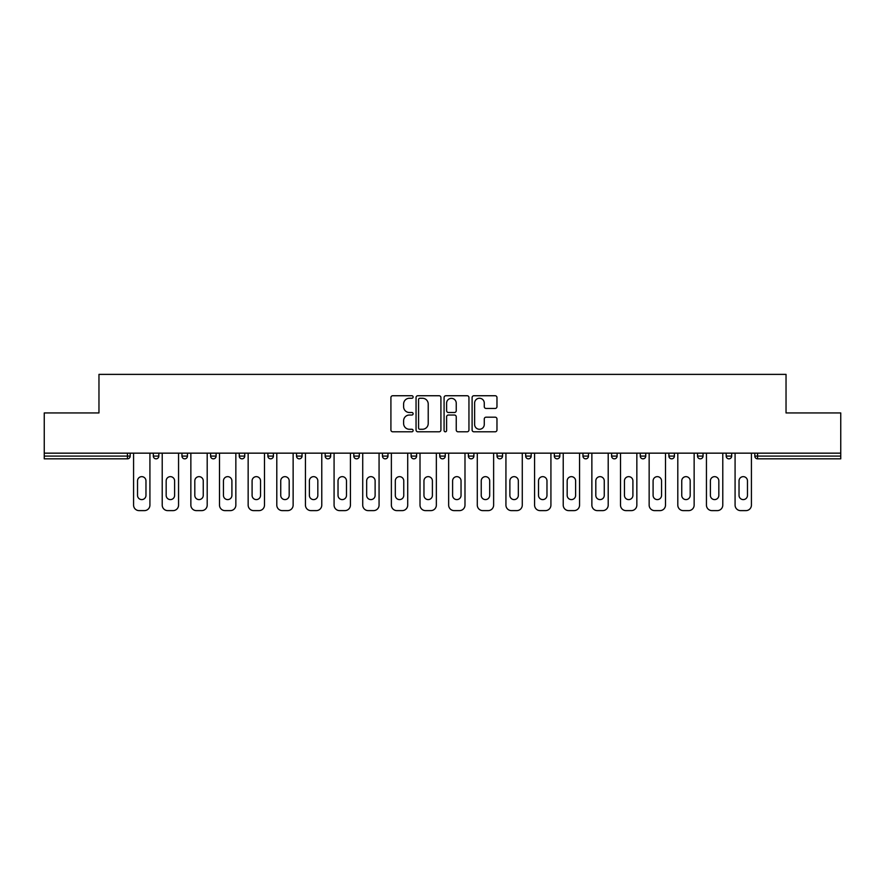 <?xml version="1.0" encoding="UTF-8"?>
<svg xmlns="http://www.w3.org/2000/svg" width="885" height="885" viewBox="0 0 885 885"><rect width="100%" height="100%" fill="white"/><g stroke="black" fill="none" stroke-linecap="round" stroke-linejoin="round"><path stroke-width="1.33" d="M413.118 397A1.261 1.261 0 0 0 411.857 395.739L392.708 395.739A1.803 1.803 0 0 0 390.916 397.542L390.916 429.988A1.803 1.803 0 0 0 392.708 431.791L411.857 431.791A1.261 1.261 0 0 0 413.118 430.53A1.261 1.261 0 0 0 411.857 429.269L409.379 429.269A5.764 5.764 0 0 1 403.615 423.495L403.615 420.795A5.764 5.764 0 0 1 409.379 415.032L411.857 415.032A1.261 1.261 0 0 0 413.118 413.76A1.261 1.261 0 0 0 411.857 412.498L409.379 412.498A5.764 5.764 0 0 1 403.615 406.735L403.615 404.036A5.764 5.764 0 0 1 409.379 398.261L411.857 398.261A1.261 1.261 0 0 0 413.118 397M495.169 408.45A1.803 1.803 0 0 0 496.972 406.646L496.972 397.542A1.803 1.803 0 0 0 495.169 395.739L473.906 395.739A1.803 1.803 0 0 0 472.103 397.542L472.103 429.988A1.803 1.803 0 0 0 473.906 431.791L495.169 431.791A1.803 1.803 0 0 0 496.972 429.988L496.972 418.992A1.803 1.803 0 0 0 495.169 417.189L486.064 417.189A1.803 1.803 0 0 0 484.272 418.992L484.272 424.446A4.823 4.823 0 0 1 479.449 429.269A4.823 4.823 0 0 1 474.625 424.446L474.625 403.084A4.823 4.823 0 0 1 479.449 398.261A4.823 4.823 0 0 1 484.272 403.084L484.272 406.646A1.803 1.803 0 0 0 486.064 408.45L495.169 408.45M44.25 453.153L44.25 412.941L98.965 412.941L98.965 374.377L786.035 374.377L786.035 412.941L840.75 412.941L840.75 453.153L44.25 453.153L44.25 456.085L127.429 456.085L127.429 453.153M440.918 397.542A1.803 1.803 0 0 0 439.126 395.739L417.853 395.739A1.803 1.803 0 0 0 416.05 397.542L416.05 429.988A1.803 1.803 0 0 0 417.853 431.791L439.126 431.791A1.803 1.803 0 0 0 440.918 429.988L440.918 397.542M445.874 395.739L467.147 395.739A1.803 1.803 0 0 1 468.95 397.542L468.95 429.988A1.803 1.803 0 0 1 467.147 431.791L458.043 431.791A1.803 1.803 0 0 1 456.24 429.988L456.24 416.824A1.803 1.803 0 0 0 454.436 415.032L448.407 415.032A1.803 1.803 0 0 0 446.604 416.824L446.604 430.53A1.261 1.261 0 0 1 445.343 431.791A1.261 1.261 0 0 1 444.082 430.53L444.082 397.542A1.803 1.803 0 0 1 445.874 395.739M127.429 458.839A2.755 2.755 0 0 0 130.184 456.085L127.429 456.085L127.429 458.839A2.755 2.755 0 0 0 130.184 456.085L130.184 453.153L130.184 456.085A2.755 2.755 0 0 1 127.429 458.839L44.25 458.839L44.25 456.085M840.75 453.153L840.75 458.839L757.571 458.839A2.755 2.755 0 0 1 754.817 456.085L754.817 453.153L754.817 456.085L840.75 456.085M153.315 453.153L153.315 456.085L153.315 453.153M156.07 458.839A2.755 2.755 0 0 1 153.315 456.085A2.755 2.755 0 0 0 156.07 458.839A2.755 2.755 0 0 0 158.824 456.085L158.824 453.153L158.824 456.085A2.755 2.755 0 0 1 156.07 458.839A2.755 2.755 0 0 1 153.315 456.085L158.824 456.085M181.956 453.153L181.956 456.085L181.956 453.153M187.465 453.153L187.465 456.085L187.465 453.153M210.597 456.085A2.755 2.755 0 0 0 213.351 458.839A2.755 2.755 0 0 0 216.106 456.085A2.755 2.755 0 0 1 213.351 458.839A2.755 2.755 0 0 0 216.106 456.085L216.106 453.153L216.106 456.085L210.597 456.085A2.755 2.755 0 0 0 213.351 458.839A2.755 2.755 0 0 1 210.597 456.085L210.597 453.153M239.249 453.153L239.249 456.085L239.249 453.153M244.747 453.153L244.747 456.085L244.747 453.153M267.889 453.153L267.889 456.085L267.889 453.153M273.399 453.153L273.399 456.085L273.399 453.153M302.039 453.153L302.039 456.085L296.53 456.085A2.755 2.755 0 0 0 299.285 458.839A2.755 2.755 0 0 1 296.53 456.085L296.53 453.153M325.171 453.153L325.171 456.085L325.171 453.153M330.68 453.153L330.68 456.085L330.68 453.153M353.812 453.153L353.812 456.085L353.812 453.153M359.321 453.153L359.321 456.085A2.755 2.755 0 0 1 356.566 458.839A2.755 2.755 0 0 1 353.812 456.085L359.321 456.085A2.755 2.755 0 0 1 356.566 458.839M382.464 453.153L382.464 456.085L382.464 453.153M387.973 453.153L387.973 456.085L387.973 453.153M411.105 453.153L411.105 456.085L411.105 453.153M416.614 453.153L416.614 456.085L416.614 453.153M439.745 453.153L439.745 456.085L439.745 453.153M445.255 453.153L445.255 456.085L445.255 453.153M468.386 453.153L468.386 456.085L468.386 453.153M473.895 453.153L473.895 456.085L473.895 453.153M497.027 453.153L497.027 456.085L497.027 453.153M502.536 453.153L502.536 456.085L502.536 453.153M531.188 453.153L531.188 456.085A2.755 2.755 0 0 1 528.433 458.839A2.755 2.755 0 0 1 525.679 456.085L525.679 453.153M559.829 453.153L559.829 456.085A2.755 2.755 0 0 1 557.074 458.839A2.755 2.755 0 0 1 554.32 456.085L554.32 453.153M588.47 453.153L588.47 456.085A2.755 2.755 0 0 1 585.715 458.839A2.755 2.755 0 0 1 582.961 456.085L582.961 453.153M617.111 453.153L617.111 456.085A2.755 2.755 0 0 1 614.356 458.839A2.755 2.755 0 0 1 611.601 456.085L611.601 453.153M642.997 458.839A2.755 2.755 0 0 0 645.751 456.085L645.751 453.153L645.751 456.085A2.755 2.755 0 0 1 642.997 458.839A2.755 2.755 0 0 1 640.253 456.085L640.253 453.153M674.403 453.153L674.403 456.085A2.755 2.755 0 0 1 671.649 458.839A2.755 2.755 0 0 1 668.894 456.085L668.894 453.153M697.535 453.153L697.535 456.085L697.535 453.153M703.044 453.153L703.044 456.085A2.755 2.755 0 0 1 700.289 458.839A2.755 2.755 0 0 1 697.535 456.085L703.044 456.085A2.755 2.755 0 0 1 700.289 458.839M728.93 458.839A2.755 2.755 0 0 0 731.685 456.085L731.685 453.153L731.685 456.085A2.755 2.755 0 0 1 728.93 458.839A2.755 2.755 0 0 1 726.176 456.085L726.176 453.153M184.711 458.839A2.755 2.755 0 0 1 181.956 456.085A2.755 2.755 0 0 0 184.711 458.839A2.755 2.755 0 0 0 187.465 456.085A2.755 2.755 0 0 1 184.711 458.839A2.755 2.755 0 0 1 181.956 456.085L187.465 456.085A2.755 2.755 0 0 1 184.711 458.839M242.003 458.839A2.755 2.755 0 0 1 239.249 456.085A2.755 2.755 0 0 0 242.003 458.839A2.755 2.755 0 0 0 244.747 456.085A2.755 2.755 0 0 1 242.003 458.839A2.755 2.755 0 0 1 239.249 456.085L244.747 456.085A2.755 2.755 0 0 1 242.003 458.839M270.644 458.839A2.755 2.755 0 0 1 267.889 456.085A2.755 2.755 0 0 0 270.644 458.839A2.755 2.755 0 0 0 273.399 456.085A2.755 2.755 0 0 1 270.644 458.839A2.755 2.755 0 0 1 267.889 456.085L273.399 456.085A2.755 2.755 0 0 1 270.644 458.839M299.285 458.839A2.755 2.755 0 0 0 302.039 456.085A2.755 2.755 0 0 1 299.285 458.839A2.755 2.755 0 0 1 296.53 456.085M327.926 458.839A2.755 2.755 0 0 1 325.171 456.085L330.68 456.085A2.755 2.755 0 0 1 327.926 458.839A2.755 2.755 0 0 0 330.68 456.085M385.218 458.839A2.755 2.755 0 0 1 382.464 456.085A2.755 2.755 0 0 0 385.218 458.839A2.755 2.755 0 0 0 387.973 456.085A2.755 2.755 0 0 1 385.218 458.839A2.755 2.755 0 0 1 382.464 456.085L387.973 456.085M413.859 458.839A2.755 2.755 0 0 1 411.105 456.085A2.755 2.755 0 0 0 413.859 458.839A2.755 2.755 0 0 0 416.614 456.085A2.755 2.755 0 0 1 413.859 458.839A2.755 2.755 0 0 1 411.105 456.085L416.614 456.085A2.755 2.755 0 0 1 413.859 458.839M442.5 458.839A2.755 2.755 0 0 1 439.745 456.085L445.255 456.085A2.755 2.755 0 0 1 442.5 458.839A2.755 2.755 0 0 0 445.255 456.085M471.141 458.839A2.755 2.755 0 0 1 468.386 456.085L473.895 456.085A2.755 2.755 0 0 1 471.141 458.839A2.755 2.755 0 0 0 473.895 456.085M499.782 458.839A2.755 2.755 0 0 1 497.027 456.085A2.755 2.755 0 0 0 499.782 458.839A2.755 2.755 0 0 0 502.536 456.085A2.755 2.755 0 0 1 499.782 458.839A2.755 2.755 0 0 1 497.027 456.085L502.536 456.085M419.833 398.261A1.261 1.261 0 0 0 418.572 399.522L418.572 428.008A1.261 1.261 0 0 0 419.833 429.269L422.455 429.269A5.764 5.764 0 0 0 428.218 423.495L428.218 404.036A5.764 5.764 0 0 0 422.455 398.261L419.833 398.261M456.24 403.173A4.823 4.823 0 0 0 451.416 398.361A4.823 4.823 0 0 0 446.604 403.173L446.604 410.706A1.803 1.803 0 0 0 448.407 412.498L454.436 412.498A1.803 1.803 0 0 0 456.24 410.706L456.24 403.173M145.97 480.876A4.226 4.226 0 0 0 141.744 476.65A4.226 4.226 0 0 0 137.529 480.876A4.226 4.226 0 0 1 141.744 476.65A4.226 4.226 0 0 1 145.97 480.876L145.97 495.379A4.226 4.226 0 0 1 141.744 499.605A4.226 4.226 0 0 1 137.529 495.379A4.226 4.226 0 0 0 141.744 499.605A4.226 4.226 0 0 0 145.97 495.379M133.58 453.153L133.58 505.114L133.58 453.153M139.089 510.623L144.41 510.623L139.089 510.623A5.509 5.509 0 0 1 133.58 505.114M149.919 453.153L149.919 505.114L149.919 453.153M137.529 495.379L137.529 480.876M144.41 510.623A5.509 5.509 0 0 0 149.919 505.114M174.611 480.876A4.226 4.226 0 0 0 170.385 476.65A4.226 4.226 0 0 0 166.17 480.876A4.226 4.226 0 0 1 170.385 476.65A4.226 4.226 0 0 1 174.611 480.876L174.611 495.379A4.226 4.226 0 0 1 170.385 499.605A4.226 4.226 0 0 1 166.17 495.379A4.226 4.226 0 0 0 170.385 499.605A4.226 4.226 0 0 0 174.611 495.379M162.22 453.153L162.22 505.114L162.22 453.153M167.73 510.623L173.051 510.623L167.73 510.623A5.509 5.509 0 0 1 162.22 505.114M178.56 453.153L178.56 505.114L178.56 453.153M203.251 480.876A4.226 4.226 0 0 0 199.036 476.65A4.226 4.226 0 0 0 194.811 480.876A4.226 4.226 0 0 1 199.036 476.65A4.226 4.226 0 0 1 203.251 480.876L203.251 495.379A4.226 4.226 0 0 1 199.036 499.605A4.226 4.226 0 0 1 194.811 495.379A4.226 4.226 0 0 0 199.036 499.605A4.226 4.226 0 0 0 203.251 495.379M190.861 453.153L190.861 505.114L190.861 453.153M196.37 510.623L201.691 510.623L196.37 510.623A5.509 5.509 0 0 1 190.861 505.114M207.201 453.153L207.201 505.114L207.201 453.153M231.903 480.876A4.226 4.226 0 0 0 227.677 476.65A4.226 4.226 0 0 0 223.451 480.876A4.226 4.226 0 0 1 227.677 476.65A4.226 4.226 0 0 1 231.903 480.876L231.903 495.379A4.226 4.226 0 0 1 227.677 499.605A4.226 4.226 0 0 1 223.451 495.379A4.226 4.226 0 0 0 227.677 499.605A4.226 4.226 0 0 0 231.903 495.379M219.502 453.153L219.502 505.114L219.502 453.153M225.011 510.623L230.343 510.623L225.011 510.623A5.509 5.509 0 0 1 219.502 505.114M235.852 453.153L235.852 505.114L235.852 453.153M260.544 480.876A4.226 4.226 0 0 0 256.318 476.65A4.226 4.226 0 0 0 252.092 480.876A4.226 4.226 0 0 1 256.318 476.65A4.226 4.226 0 0 1 260.544 480.876L260.544 495.379A4.226 4.226 0 0 1 256.318 499.605A4.226 4.226 0 0 1 252.092 495.379A4.226 4.226 0 0 0 256.318 499.605A4.226 4.226 0 0 0 260.544 495.379M248.154 453.153L248.154 505.114L248.154 453.153M253.652 510.623L258.984 510.623L253.652 510.623A5.509 5.509 0 0 1 248.154 505.114M264.493 453.153L264.493 505.114L264.493 453.153M289.185 480.876A4.226 4.226 0 0 0 284.959 476.65A4.226 4.226 0 0 0 280.744 480.876A4.226 4.226 0 0 1 284.959 476.65A4.226 4.226 0 0 1 289.185 480.876L289.185 495.379A4.226 4.226 0 0 1 284.959 499.605A4.226 4.226 0 0 1 280.744 495.379A4.226 4.226 0 0 0 284.959 499.605A4.226 4.226 0 0 0 289.185 495.379M276.795 453.153L276.795 505.114L276.795 453.153M282.304 510.623L287.625 510.623L282.304 510.623A5.509 5.509 0 0 1 276.795 505.114M293.134 453.153L293.134 505.114L293.134 453.153M166.17 495.379L166.17 480.876M173.051 510.623A5.509 5.509 0 0 0 178.56 505.114M194.811 495.379L194.811 480.876M201.691 510.623A5.509 5.509 0 0 0 207.201 505.114M223.451 495.379L223.451 480.876M230.343 510.623A5.509 5.509 0 0 0 235.852 505.114M252.092 495.379L252.092 480.876M258.984 510.623A5.509 5.509 0 0 0 264.493 505.114M280.744 495.379L280.744 480.876M287.625 510.623A5.509 5.509 0 0 0 293.134 505.114M317.826 480.876A4.226 4.226 0 0 0 313.611 476.65A4.226 4.226 0 0 0 309.385 480.876A4.226 4.226 0 0 1 313.611 476.65A4.226 4.226 0 0 1 317.826 480.876L317.826 495.379A4.226 4.226 0 0 1 313.611 499.605A4.226 4.226 0 0 1 309.385 495.379A4.226 4.226 0 0 0 313.611 499.605A4.226 4.226 0 0 0 317.826 495.379M305.436 453.153L305.436 505.114L305.436 453.153M310.945 510.623L316.266 510.623L310.945 510.623A5.509 5.509 0 0 1 305.436 505.114M321.775 453.153L321.775 505.114L321.775 453.153M309.385 495.379L309.385 480.876M316.266 510.623A5.509 5.509 0 0 0 321.775 505.114M346.477 480.876A4.226 4.226 0 0 0 342.252 476.65A4.226 4.226 0 0 0 338.026 480.876A4.226 4.226 0 0 1 342.252 476.65A4.226 4.226 0 0 1 346.477 480.876L346.477 495.379A4.226 4.226 0 0 1 342.252 499.605A4.226 4.226 0 0 1 338.026 495.379A4.226 4.226 0 0 0 342.252 499.605A4.226 4.226 0 0 0 346.477 495.379M334.076 453.153L334.076 505.114L334.076 453.153M339.586 510.623L344.907 510.623L339.586 510.623A5.509 5.509 0 0 1 334.076 505.114M350.416 453.153L350.416 505.114L350.416 453.153M338.026 495.379L338.026 480.876M344.907 510.623A5.509 5.509 0 0 0 350.416 505.114M375.118 480.876A4.226 4.226 0 0 0 370.892 476.65A4.226 4.226 0 0 0 366.667 480.876A4.226 4.226 0 0 1 370.892 476.65A4.226 4.226 0 0 1 375.118 480.876L375.118 495.379A4.226 4.226 0 0 1 370.892 499.605A4.226 4.226 0 0 1 366.667 495.379A4.226 4.226 0 0 0 370.892 499.605A4.226 4.226 0 0 0 375.118 495.379M362.717 453.153L362.717 505.114L362.717 453.153M368.226 510.623L373.558 510.623L368.226 510.623A5.509 5.509 0 0 1 362.717 505.114M379.068 453.153L379.068 505.114L379.068 453.153M366.667 495.379L366.667 480.876M373.558 510.623A5.509 5.509 0 0 0 379.068 505.114M403.759 480.876A4.226 4.226 0 0 0 399.533 476.65A4.226 4.226 0 0 0 395.307 480.876A4.226 4.226 0 0 1 399.533 476.65A4.226 4.226 0 0 1 403.759 480.876L403.759 495.379A4.226 4.226 0 0 1 399.533 499.605A4.226 4.226 0 0 1 395.307 495.379A4.226 4.226 0 0 0 399.533 499.605A4.226 4.226 0 0 0 403.759 495.379M391.369 453.153L391.369 505.114L391.369 453.153M396.878 510.623L402.199 510.623L396.878 510.623A5.509 5.509 0 0 1 391.369 505.114M407.708 453.153L407.708 505.114L407.708 453.153M395.307 495.379L395.307 480.876M402.199 510.623A5.509 5.509 0 0 0 407.708 505.114M432.4 480.876A4.226 4.226 0 0 0 428.174 476.65A4.226 4.226 0 0 0 423.959 480.876A4.226 4.226 0 0 1 428.174 476.65A4.226 4.226 0 0 1 432.4 480.876L432.4 495.379A4.226 4.226 0 0 1 428.174 499.605A4.226 4.226 0 0 1 423.959 495.379A4.226 4.226 0 0 0 428.174 499.605A4.226 4.226 0 0 0 432.4 495.379M420.01 453.153L420.01 505.114L420.01 453.153M425.519 510.623L430.84 510.623L425.519 510.623A5.509 5.509 0 0 1 420.01 505.114M436.349 453.153L436.349 505.114L436.349 453.153M423.959 495.379L423.959 480.876M430.84 510.623A5.509 5.509 0 0 0 436.349 505.114M461.041 480.876A4.226 4.226 0 0 0 456.826 476.65A4.226 4.226 0 0 0 452.6 480.876A4.226 4.226 0 0 1 456.826 476.65A4.226 4.226 0 0 1 461.041 480.876L461.041 495.379A4.226 4.226 0 0 1 456.826 499.605A4.226 4.226 0 0 1 452.6 495.379A4.226 4.226 0 0 0 456.826 499.605A4.226 4.226 0 0 0 461.041 495.379M448.651 453.153L448.651 505.114L448.651 453.153M454.16 510.623L459.481 510.623L454.16 510.623A5.509 5.509 0 0 1 448.651 505.114M464.99 453.153L464.99 505.114L464.99 453.153M452.6 495.379L452.6 480.876M459.481 510.623A5.509 5.509 0 0 0 464.99 505.114M489.693 480.876A4.226 4.226 0 0 0 485.467 476.65A4.226 4.226 0 0 0 481.241 480.876A4.226 4.226 0 0 1 485.467 476.65A4.226 4.226 0 0 1 489.693 480.876L489.693 495.379A4.226 4.226 0 0 1 485.467 499.605A4.226 4.226 0 0 1 481.241 495.379A4.226 4.226 0 0 0 485.467 499.605A4.226 4.226 0 0 0 489.693 495.379M477.292 453.153L477.292 505.114L477.292 453.153M482.801 510.623L488.122 510.623L482.801 510.623A5.509 5.509 0 0 1 477.292 505.114M493.631 453.153L493.631 505.114L493.631 453.153M481.241 495.379L481.241 480.876M488.122 510.623A5.509 5.509 0 0 0 493.631 505.114M518.333 480.876A4.226 4.226 0 0 0 514.108 476.65A4.226 4.226 0 0 0 509.882 480.876A4.226 4.226 0 0 1 514.108 476.65A4.226 4.226 0 0 1 518.333 480.876L518.333 495.379A4.226 4.226 0 0 1 514.108 499.605A4.226 4.226 0 0 1 509.882 495.379A4.226 4.226 0 0 0 514.108 499.605A4.226 4.226 0 0 0 518.333 495.379M505.932 453.153L505.932 505.114L505.932 453.153M511.441 510.623L516.774 510.623L511.441 510.623A5.509 5.509 0 0 1 505.932 505.114M522.283 453.153L522.283 505.114L522.283 453.153M509.882 495.379L509.882 480.876M516.774 510.623A5.509 5.509 0 0 0 522.283 505.114M546.974 480.876A4.226 4.226 0 0 0 542.748 476.65A4.226 4.226 0 0 0 538.523 480.876A4.226 4.226 0 0 1 542.748 476.65A4.226 4.226 0 0 1 546.974 480.876L546.974 495.379A4.226 4.226 0 0 1 542.748 499.605A4.226 4.226 0 0 1 538.523 495.379A4.226 4.226 0 0 0 542.748 499.605A4.226 4.226 0 0 0 546.974 495.379M534.584 453.153L534.584 505.114L534.584 453.153M540.093 510.623L545.414 510.623L540.093 510.623A5.509 5.509 0 0 1 534.584 505.114M550.924 453.153L550.924 505.114L550.924 453.153M538.523 495.379L538.523 480.876M545.414 510.623A5.509 5.509 0 0 0 550.924 505.114M575.615 480.876A4.226 4.226 0 0 0 571.389 476.65A4.226 4.226 0 0 0 567.174 480.876A4.226 4.226 0 0 1 571.389 476.65A4.226 4.226 0 0 1 575.615 480.876L575.615 495.379A4.226 4.226 0 0 1 571.389 499.605A4.226 4.226 0 0 1 567.174 495.379A4.226 4.226 0 0 0 571.389 499.605A4.226 4.226 0 0 0 575.615 495.379M563.225 453.153L563.225 505.114L563.225 453.153M568.734 510.623L574.055 510.623L568.734 510.623A5.509 5.509 0 0 1 563.225 505.114M579.564 453.153L579.564 505.114L579.564 453.153M567.174 495.379L567.174 480.876M574.055 510.623A5.509 5.509 0 0 0 579.564 505.114M604.256 480.876A4.226 4.226 0 0 0 600.041 476.65A4.226 4.226 0 0 0 595.815 480.876A4.226 4.226 0 0 1 600.041 476.65A4.226 4.226 0 0 1 604.256 480.876L604.256 495.379A4.226 4.226 0 0 1 600.041 499.605A4.226 4.226 0 0 1 595.815 495.379A4.226 4.226 0 0 0 600.041 499.605A4.226 4.226 0 0 0 604.256 495.379M591.866 453.153L591.866 505.114L591.866 453.153M597.375 510.623L602.696 510.623L597.375 510.623A5.509 5.509 0 0 1 591.866 505.114M608.205 453.153L608.205 505.114L608.205 453.153M595.815 495.379L595.815 480.876M602.696 510.623A5.509 5.509 0 0 0 608.205 505.114M632.908 480.876A4.226 4.226 0 0 0 628.682 476.65A4.226 4.226 0 0 0 624.456 480.876A4.226 4.226 0 0 1 628.682 476.65A4.226 4.226 0 0 1 632.908 480.876L632.908 495.379A4.226 4.226 0 0 1 628.682 499.605A4.226 4.226 0 0 1 624.456 495.379A4.226 4.226 0 0 0 628.682 499.605A4.226 4.226 0 0 0 632.908 495.379M620.507 453.153L620.507 505.114L620.507 453.153M626.016 510.623L631.348 510.623L626.016 510.623A5.509 5.509 0 0 1 620.507 505.114M636.846 453.153L636.846 505.114L636.846 453.153M624.456 495.379L624.456 480.876M631.348 510.623A5.509 5.509 0 0 0 636.846 505.114M661.549 480.876A4.226 4.226 0 0 0 657.323 476.65A4.226 4.226 0 0 0 653.097 480.876A4.226 4.226 0 0 1 657.323 476.65A4.226 4.226 0 0 1 661.549 480.876L661.549 495.379A4.226 4.226 0 0 1 657.323 499.605A4.226 4.226 0 0 1 653.097 495.379A4.226 4.226 0 0 0 657.323 499.605A4.226 4.226 0 0 0 661.549 495.379M649.147 453.153L649.147 505.114L649.147 453.153M654.657 510.623L659.989 510.623L654.657 510.623A5.509 5.509 0 0 1 649.147 505.114M665.498 453.153L665.498 505.114L665.498 453.153M653.097 495.379L653.097 480.876M659.989 510.623A5.509 5.509 0 0 0 665.498 505.114M690.189 480.876A4.226 4.226 0 0 0 685.964 476.65A4.226 4.226 0 0 0 681.749 480.876A4.226 4.226 0 0 1 685.964 476.65A4.226 4.226 0 0 1 690.189 480.876L690.189 495.379A4.226 4.226 0 0 1 685.964 499.605A4.226 4.226 0 0 1 681.749 495.379A4.226 4.226 0 0 0 685.964 499.605A4.226 4.226 0 0 0 690.189 495.379M677.799 453.153L677.799 505.114L677.799 453.153M683.308 510.623L688.63 510.623L683.308 510.623A5.509 5.509 0 0 1 677.799 505.114M694.139 453.153L694.139 505.114L694.139 453.153M681.749 495.379L681.749 480.876M688.63 510.623A5.509 5.509 0 0 0 694.139 505.114M718.83 480.876A4.226 4.226 0 0 0 714.615 476.65A4.226 4.226 0 0 0 710.389 480.876A4.226 4.226 0 0 1 714.615 476.65A4.226 4.226 0 0 1 718.83 480.876L718.83 495.379A4.226 4.226 0 0 1 714.615 499.605A4.226 4.226 0 0 1 710.389 495.379A4.226 4.226 0 0 0 714.615 499.605A4.226 4.226 0 0 0 718.83 495.379M706.44 453.153L706.44 505.114L706.44 453.153M711.949 510.623L717.27 510.623L711.949 510.623A5.509 5.509 0 0 1 706.44 505.114M722.779 453.153L722.779 505.114L722.779 453.153M710.389 495.379L710.389 480.876M717.27 510.623A5.509 5.509 0 0 0 722.779 505.114M747.471 480.876A4.226 4.226 0 0 0 743.256 476.65A4.226 4.226 0 0 0 739.03 480.876A4.226 4.226 0 0 1 743.256 476.65A4.226 4.226 0 0 1 747.471 480.876L747.471 495.379A4.226 4.226 0 0 1 743.256 499.605A4.226 4.226 0 0 1 739.03 495.379A4.226 4.226 0 0 0 743.256 499.605A4.226 4.226 0 0 0 747.471 495.379M735.081 453.153L735.081 505.114L735.081 453.153M740.59 510.623L745.911 510.623L740.59 510.623A5.509 5.509 0 0 1 735.081 505.114M751.42 453.153L751.42 505.114L751.42 453.153M739.03 495.379L739.03 480.876M745.911 510.623A5.509 5.509 0 0 0 751.42 505.114M757.571 453.153L757.571 458.839M528.433 458.839A2.755 2.755 0 0 0 531.188 456.085L525.679 456.085M557.074 458.839A2.755 2.755 0 0 0 559.829 456.085L554.32 456.085M585.715 458.839A2.755 2.755 0 0 0 588.47 456.085L582.961 456.085M614.356 458.839A2.755 2.755 0 0 0 617.111 456.085L611.601 456.085M645.751 456.085L640.253 456.085M671.649 458.839A2.755 2.755 0 0 0 674.403 456.085L668.894 456.085M731.685 456.085L726.176 456.085"/></g></svg>
